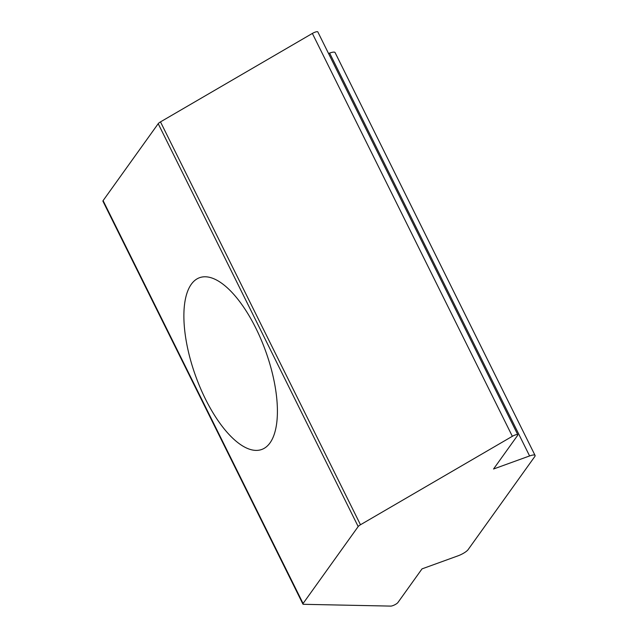 <?xml version="1.0" encoding="UTF-8"?>
<svg xmlns="http://www.w3.org/2000/svg" width="638" height="638" viewBox="0 0 638 638"><rect width="100%" height="100%" fill="white"/><g stroke="black" fill="none" stroke-linecap="round" stroke-linejoin="round"><path stroke-width="0.96" d="M535.067 455.428L335.086 52.563A8.836 2.169 153.6 0 0 329.615 53.082L529.596 455.947A8.836 2.169 -26.4 0 1 535.067 455.428A8.836 2.169 -26.4 0 1 534.74 456.609L468.109 549.645A8.836 2.169 -26.4 0 1 458.068 555.81L422.013 568.881L397.913 602.535A4.418 1.085 -26.4 0 1 394.611 604.872A4.418 1.085 -26.4 0 1 390.735 606.1L303.497 604.306A4.418 1.085 -26.4 0 1 302.914 604.082A4.418 1.085 -26.4 0 1 303.082 603.492L103.093 200.627A4.418 1.085 153.6 0 0 102.933 201.209L302.914 604.082M328.53 53.472L329.615 53.082M529.596 455.947L493.541 469.01L517.641 435.355A4.418 1.085 -26.4 0 0 517.809 434.765L317.82 31.9A4.418 1.085 153.6 0 0 312.365 33.439L512.346 436.304A4.418 1.085 -26.4 0 1 517.809 434.765M103.093 200.627L158.2 123.692L358.181 526.557A4.418 1.085 -26.4 0 1 360.478 524.755L160.489 121.89A4.418 1.085 153.6 0 0 158.2 123.692M160.489 121.89L312.365 33.439M512.346 436.304L360.478 524.755M358.181 526.557L303.082 603.492M270.01 442.9A91.338 37.148 70.1 0 1 261.763 449.463A91.338 37.148 70.1 0 1 195.714 376.245A91.338 37.148 70.1 0 1 199.519 277.713A91.338 37.148 70.1 0 1 261.022 339.392A91.338 37.148 70.1 0 1 270.01 442.9"/></g></svg>
